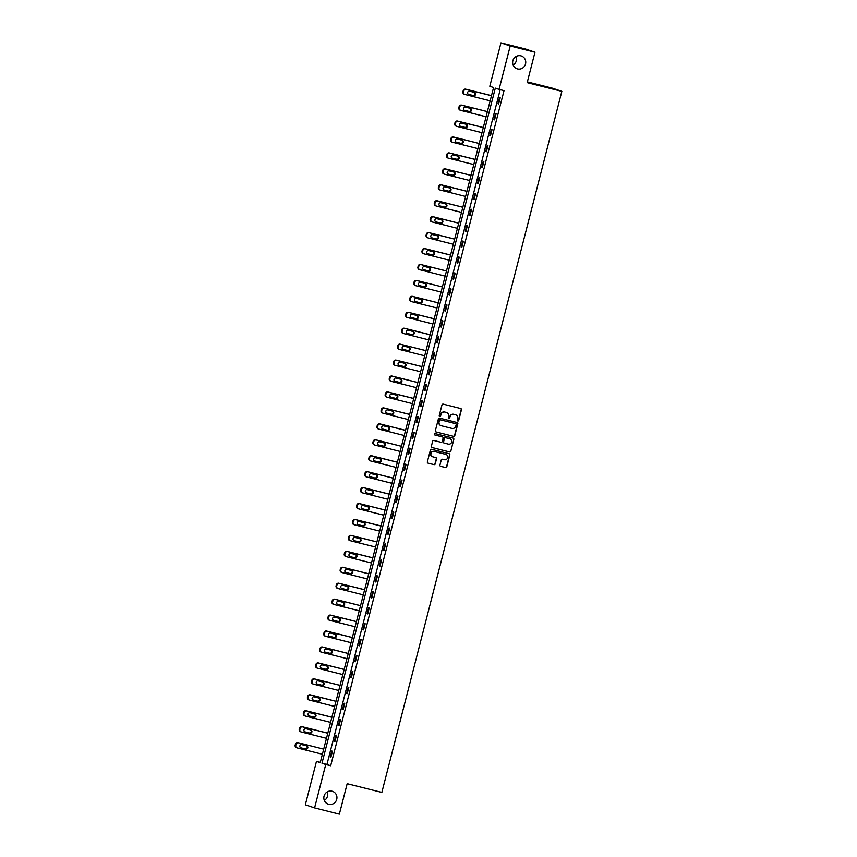 <?xml version="1.0" encoding="UTF-8"?>
<svg xmlns="http://www.w3.org/2000/svg" width="857" height="857" viewBox="0 0 857 857"><rect width="100%" height="100%" fill="white"/><g stroke="black" fill="none" stroke-linecap="round" stroke-linejoin="round"><path stroke-width="1.29" d="M455.645 414.799A3.31 3.203 108.7 0 0 455.41 414.734L455.645 414.799A3.31 3.203 108.7 0 1 457.692 418.719L457.338 420.101A0.728 0.707 108.7 0 0 457.842 420.98A0.728 0.707 108.7 0 0 458.699 420.444L461.441 409.785A1.039 1.007 108.7 0 0 460.723 408.543L443.219 404.14A1.039 1.007 108.7 0 0 441.987 404.9L439.255 415.549A0.728 0.707 108.7 0 0 439.748 416.427A0.728 0.707 108.7 0 0 440.616 415.891L440.969 414.52A3.31 3.203 108.7 0 1 444.901 412.088L446.358 412.453A3.31 3.203 108.7 0 0 446.111 412.378L446.593 412.528A3.31 3.203 108.7 0 0 446.358 412.453A3.31 3.203 108.7 0 1 446.476 412.485M457.67 420.905A0.728 0.707 108.7 0 0 458.452 420.358L461.184 409.7A1.039 1.007 108.7 0 0 460.659 408.532M439.577 416.352A0.728 0.707 108.7 0 0 440.359 415.806L440.969 414.52M446.593 412.528A3.31 3.203 108.7 0 1 448.65 416.448L448.297 417.83A0.728 0.707 108.7 0 0 448.8 418.698A0.728 0.707 108.7 0 0 449.657 418.173L450.011 416.791A3.31 3.203 108.7 0 1 453.942 414.36L455.41 414.734A3.31 3.203 108.7 0 0 455.153 414.649L455.41 414.734A3.31 3.203 108.7 0 1 455.517 414.767M448.618 418.634A0.728 0.707 108.7 0 0 449.411 418.087L450.011 416.791M332.055 791.215A6.749 6.535 108.7 0 0 324.107 795.907A6.749 6.535 108.7 0 0 328.702 804.294A6.749 6.535 108.7 0 0 336.651 799.602A6.749 6.535 108.7 0 0 332.055 791.215M520.874 55.834A6.749 6.535 108.7 0 0 512.914 60.526A6.749 6.535 108.7 0 0 517.51 68.914A6.749 6.535 108.7 0 0 525.459 64.221A6.749 6.535 108.7 0 0 520.874 55.834M439.941 465.072A1.039 1.007 108.7 0 0 440.659 466.326L445.565 467.558A1.039 1.007 108.7 0 0 446.797 466.797L449.839 454.971A1.039 1.007 108.7 0 0 449.122 453.717L431.617 449.314A1.039 1.007 108.7 0 0 430.385 450.075L427.354 461.912A1.039 1.007 108.7 0 0 428.061 463.155L433.996 464.644A1.039 1.007 108.7 0 0 435.227 463.894L436.524 458.827A1.039 1.007 108.7 0 0 435.806 457.574L432.871 456.835A2.775 2.678 108.7 0 1 430.985 453.396A2.775 2.678 108.7 0 1 434.242 451.468L445.769 454.371A2.775 2.678 108.7 0 1 447.654 457.809A2.775 2.678 108.7 0 1 444.397 459.738L442.469 459.256A1.039 1.007 108.7 0 0 441.248 460.016L439.941 465.072M500.959 42.85L525.727 49.074L534.982 52.202L527.173 82.647L561.838 91.367L381.847 792.425L347.171 783.705L339.351 814.15L314.583 807.926L305.328 804.798L316.469 761.37L320.229 762.644L493.568 87.543L489.808 86.268L500.959 42.85L510.215 45.978L499.063 89.396L495.314 88.132L321.975 763.233L325.735 764.498L314.583 807.926M534.982 52.202L510.215 45.978M500.188 89.674L326.935 764.476L330.684 765.751L504.023 90.638L499.063 89.396M330.684 765.751L325.735 764.498M453.578 436.374A1.039 1.007 108.7 0 0 454.81 435.613L457.842 423.776A1.039 1.007 108.7 0 0 457.124 422.533L439.62 418.13A1.039 1.007 108.7 0 0 438.398 418.891L435.356 430.717A1.039 1.007 108.7 0 0 436.074 431.971L453.321 436.288A1.039 1.007 108.7 0 0 454.553 435.527L457.595 423.69A1.039 1.007 108.7 0 0 457.07 422.512M453.835 439.373L450.803 451.211A1.039 1.007 108.7 0 1 449.571 451.96L432.067 447.558A1.039 1.007 108.7 0 1 431.35 446.315L432.656 441.248A1.039 1.007 108.7 0 1 433.878 440.487L440.98 442.276A1.039 1.007 108.7 0 0 442.212 441.516L443.08 438.163A1.039 1.007 108.7 0 0 442.362 436.909L434.97 435.056A0.728 0.707 108.7 0 1 434.478 434.156A0.728 0.707 108.7 0 1 435.324 433.653L453.128 438.12A1.039 1.007 108.7 0 1 453.835 439.373L450.803 451.211M561.838 91.367L552.583 88.239L527.366 81.897M499.588 97.58L498.013 103.718L498.645 103.922L500.209 97.794L499.588 97.58M495.496 113.52L493.921 119.648L494.553 119.862L496.117 113.735L495.496 113.52M491.404 129.461L489.829 135.588L490.461 135.802L492.025 129.675L491.404 129.461M487.312 145.401L485.737 151.528L486.369 151.743L487.933 145.604L487.312 145.401M483.219 161.33L481.645 167.469L482.277 167.672L483.841 161.545L483.219 161.33M479.127 177.27L477.553 183.398L478.185 183.612L479.749 177.485L479.127 177.27M475.035 193.211L473.46 199.338L474.092 199.552L475.656 193.425L475.035 193.211M470.943 209.151L469.368 215.278L470 215.493L471.564 209.354L470.943 209.151M466.851 225.08L465.276 231.219L465.908 231.422L467.472 225.295L466.851 225.08M462.759 241.021L461.184 247.148L461.816 247.362L463.38 241.235L462.759 241.021M458.666 256.961L457.092 263.088L457.724 263.303L459.288 257.175L458.666 256.961M454.574 272.901L452.999 279.028L453.632 279.243L455.206 273.104L454.574 272.901M450.482 288.83L448.907 294.969L449.539 295.172L451.114 289.045L450.482 288.83M446.39 304.771L444.815 310.898L445.447 311.112L447.022 304.985L446.39 304.771M442.298 320.711L440.723 326.838L441.355 327.053L442.93 320.925L442.298 320.711M438.206 336.651L436.631 342.779L437.263 342.993L438.838 336.865L438.206 336.651M434.113 352.591L432.539 358.719L433.171 358.922L434.745 352.795L434.113 352.591M430.021 368.521L428.446 374.659L429.078 374.863L430.653 368.735L430.021 368.521M425.929 384.461L424.354 390.588L424.986 390.803L426.561 384.675L425.929 384.461M421.837 400.401L420.262 406.529L420.894 406.743L422.469 400.615L421.837 400.401M417.745 416.341L416.17 422.469L416.802 422.683L418.377 416.545L417.745 416.341M413.652 432.271L412.078 438.409L412.71 438.613L414.285 432.485L413.652 432.271M409.56 448.211L407.986 454.339L408.618 454.553L410.192 448.425L409.56 448.211M405.468 464.151L403.893 470.279L404.525 470.493L406.1 464.365L405.468 464.151M401.376 480.091L399.801 486.219L400.433 486.433L402.008 480.295L401.376 480.091M397.284 496.021L395.709 502.159L396.341 502.363L397.916 496.235L397.284 496.021M393.192 511.961L391.617 518.089L392.249 518.303L393.824 512.175L393.192 511.961M389.099 527.901L387.525 534.029L388.157 534.243L389.731 528.116L389.099 527.901M385.007 543.841L383.433 549.969L384.065 550.183L385.639 544.045L385.007 543.841M380.915 559.771L379.34 565.909L379.972 566.113L381.547 559.985L380.915 559.771M376.823 575.711L375.248 581.839L375.88 582.053L377.455 575.925L376.823 575.711M372.731 591.651L371.156 597.779L371.788 597.993L373.363 591.866L372.731 591.651M368.639 607.592L367.064 613.719L367.696 613.933L369.271 607.806L368.639 607.592M364.546 623.532L362.972 629.659L363.604 629.863L365.178 623.735L364.546 623.532M360.454 639.461L358.879 645.6L359.512 645.803L361.086 639.676L360.454 639.461M356.362 655.401L354.787 661.529L355.419 661.743L356.994 655.616L356.362 655.401M352.27 671.342L350.695 677.469L351.327 677.683L352.902 671.556L352.27 671.342M348.178 687.282L346.603 693.409L347.235 693.624L348.81 687.485L348.178 687.282M344.086 703.211L342.511 709.35L343.143 709.553L344.718 703.426L344.086 703.211M339.993 719.152L338.419 725.279L339.051 725.493L340.625 719.366L339.993 719.152M335.901 735.092L334.326 741.219L334.958 741.434L336.533 735.306L335.901 735.092M331.809 751.032L330.234 757.159L330.866 757.374L332.441 751.235L331.809 751.032M324.31 800.438A6.749 6.535 108.7 0 0 327.181 791.943M513.129 65.057A6.749 6.535 108.7 0 0 516 56.562M320.304 762.334L316.469 761.37M326.935 764.476L321.975 763.233M498.013 103.718L498.656 103.879M493.921 119.648L494.564 119.809M489.829 135.588L490.472 135.749M485.737 151.528L486.38 151.689M481.645 167.469L482.287 167.629M477.553 183.398L478.195 183.559M473.46 199.338L474.103 199.499M469.368 215.278L470.011 215.439M465.276 231.219L465.919 231.379M461.184 247.148L461.827 247.309M457.092 263.088L457.734 263.249M452.999 279.028L453.642 279.189M448.907 294.969L449.55 295.129M444.815 310.898L445.458 311.059M440.723 326.838L441.366 326.999M436.631 342.779L437.274 342.939M432.539 358.719L433.181 358.879M428.446 374.659L429.089 374.82M424.354 390.588L424.997 390.749M420.262 406.529L420.905 406.689M416.17 422.469L416.813 422.63M412.078 438.409L412.72 438.57M407.986 454.339L408.628 454.499M403.893 470.279L404.536 470.439M399.801 486.219L400.444 486.38M395.709 502.159L396.352 502.32M391.617 518.089L392.26 518.249M387.525 534.029L388.167 534.19M383.433 549.969L384.075 550.13M379.34 565.909L379.983 566.07M375.248 581.839L375.891 581.999M371.156 597.779L371.799 597.94M367.064 613.719L367.707 613.88M362.972 629.659L363.614 629.82M358.879 645.6L359.522 645.76M354.787 661.529L355.43 661.69M350.695 677.469L351.338 677.63M346.603 693.409L347.246 693.57M342.511 709.35L343.154 709.51M338.419 725.279L339.061 725.44M334.326 741.219L334.969 741.38M330.234 757.159L330.877 757.32M449.764 416.706A3.31 3.203 108.7 0 1 453.696 414.285L455.153 414.649M440.712 414.434A3.31 3.203 108.7 0 1 444.654 412.003L446.111 412.378M435.881 431.896L453.321 436.288M456.203 424.536A0.728 0.707 108.7 0 0 455.699 423.669L440.337 419.801A0.728 0.707 108.7 0 0 439.47 420.337L439.095 421.783A3.31 3.203 108.7 0 0 441.387 425.779L451.885 428.425A3.31 3.203 108.7 0 0 455.828 425.993L456.203 424.536M441.023 425.661A3.31 3.203 108.7 0 1 438.848 421.698L439.223 420.251A0.728 0.707 108.7 0 1 440.08 419.716L455.453 423.583M431.874 447.493L449.325 451.875A1.039 1.007 108.7 0 0 450.557 451.125M442.255 436.877A1.039 1.007 108.7 0 0 442.105 436.824L434.81 434.992M448.35 444.13A2.775 2.678 108.7 0 0 451.607 442.201A2.775 2.678 108.7 0 0 449.721 438.763L445.661 437.745A1.039 1.007 108.7 0 0 444.44 438.505L443.572 441.858A1.039 1.007 108.7 0 0 444.29 443.112L448.35 444.13M444.14 443.058L444.033 443.026A1.039 1.007 108.7 0 1 443.326 441.773L444.183 438.42A1.039 1.007 108.7 0 1 445.415 437.659L449.475 438.677M453.589 439.287A1.039 1.007 108.7 0 0 453.064 438.109M432.549 456.738A2.775 2.678 108.7 0 1 430.739 453.31A2.775 2.678 108.7 0 1 433.996 451.393L445.522 454.285M427.879 463.091L433.749 464.558A1.039 1.007 108.7 0 0 434.97 463.808L436.277 458.741A1.039 1.007 108.7 0 0 435.752 457.563M440.466 466.251L445.319 467.472A1.039 1.007 108.7 0 0 446.551 466.711L449.582 454.885A1.039 1.007 108.7 0 0 449.057 453.707M491.479 95.652L465.705 89.171A2.11 2.046 -71.3 0 0 463.198 90.713L462.93 91.742A2.11 2.046 -71.3 0 0 464.387 94.281M490.15 100.815L465.019 94.495A2.11 2.046 108.7 0 1 463.562 91.956L463.819 90.928A2.11 2.046 108.7 0 1 466.326 89.385L491.468 95.705M468.436 94.324L472.946 95.459A1.693 1.639 108.7 0 0 474.167 92.331M468.822 94.474L473.578 95.663A1.693 1.639 108.7 0 0 475.56 94.495A1.693 1.639 108.7 0 0 474.414 92.395L469.657 91.206A1.693 1.639 108.7 0 0 467.665 92.374A1.693 1.639 108.7 0 0 468.822 94.474L468.575 94.388M487.387 111.592L461.612 105.111A2.11 2.046 -71.3 0 0 459.106 106.654L458.838 107.682A2.11 2.046 -71.3 0 0 460.295 110.221M486.058 116.756L460.927 110.435A2.11 2.046 108.7 0 1 459.47 107.886L459.727 106.868A2.11 2.046 108.7 0 1 462.234 105.325L487.376 111.646M464.344 110.264L468.854 111.389A1.693 1.639 108.7 0 0 470.075 108.271M464.73 110.403L469.486 111.603A1.693 1.639 108.7 0 0 471.468 110.435A1.693 1.639 108.7 0 0 470.322 108.336L465.565 107.136A1.693 1.639 108.7 0 0 463.573 108.314A1.693 1.639 108.7 0 0 464.73 110.403L464.483 110.328M483.294 127.532L457.52 121.051A2.11 2.046 -71.3 0 0 455.013 122.594L454.746 123.612A2.11 2.046 -71.3 0 0 456.203 126.161M481.966 132.685L456.835 126.365A2.11 2.046 108.7 0 1 455.378 123.826L455.635 122.808A2.11 2.046 108.7 0 1 458.141 121.255L483.284 127.586M460.252 126.193L464.762 127.329A1.693 1.639 108.7 0 0 465.983 124.211M460.637 126.343L465.394 127.543A1.693 1.639 108.7 0 0 467.376 126.365A1.693 1.639 108.7 0 0 466.229 124.276L461.473 123.076A1.693 1.639 108.7 0 0 459.481 124.254A1.693 1.639 108.7 0 0 460.637 126.343L460.391 126.268M479.202 143.473L453.428 136.991A2.11 2.046 -71.3 0 0 450.921 138.534L450.653 139.552A2.11 2.046 -71.3 0 0 452.11 142.091M477.874 148.625L452.742 142.305A2.11 2.046 108.7 0 1 451.285 139.766L451.543 138.738A2.11 2.046 108.7 0 1 454.049 137.195L479.192 143.515M456.16 142.133L460.67 143.269A1.693 1.639 108.7 0 0 461.891 140.152M456.545 142.283L461.302 143.483A1.693 1.639 108.7 0 0 463.283 142.305A1.693 1.639 108.7 0 0 462.137 140.205L457.381 139.016A1.693 1.639 108.7 0 0 455.388 140.184A1.693 1.639 108.7 0 0 456.545 142.283L456.299 142.208M475.11 159.402L449.336 152.921A2.11 2.046 -71.3 0 0 446.829 154.474L446.561 155.492A2.11 2.046 -71.3 0 0 448.018 158.031M473.782 164.565L448.65 158.245A2.11 2.046 108.7 0 1 447.193 155.706L447.45 154.678A2.11 2.046 108.7 0 1 449.957 153.135L475.099 159.456M452.067 158.074L456.577 159.209A1.693 1.639 108.7 0 0 457.799 156.081M452.453 158.224L457.21 159.413A1.693 1.639 108.7 0 0 459.191 158.245A1.693 1.639 108.7 0 0 458.045 156.145L453.289 154.956A1.693 1.639 108.7 0 0 451.296 156.124A1.693 1.639 108.7 0 0 452.453 158.224L452.207 158.138M471.018 175.342L445.244 168.861A2.11 2.046 -71.3 0 0 442.737 170.404L442.469 171.432A2.11 2.046 -71.3 0 0 443.926 173.971M469.69 180.506L444.558 174.185A2.11 2.046 108.7 0 1 443.101 171.636L443.358 170.618A2.11 2.046 108.7 0 1 445.865 169.075L471.007 175.396M447.975 174.014L452.485 175.139A1.693 1.639 108.7 0 0 453.707 172.021M448.361 174.164L453.117 175.353A1.693 1.639 108.7 0 0 455.099 174.185A1.693 1.639 108.7 0 0 453.953 172.086L449.197 170.886A1.693 1.639 108.7 0 0 447.204 172.064A1.693 1.639 108.7 0 0 448.361 174.164L448.115 174.078M466.926 191.282L441.151 184.801A2.11 2.046 -71.3 0 0 438.645 186.344L438.377 187.362A2.11 2.046 -71.3 0 0 439.834 189.911M465.597 196.446L440.466 190.115A2.11 2.046 108.7 0 1 439.009 187.576L439.266 186.558A2.11 2.046 108.7 0 1 441.773 185.016L466.915 191.336M443.883 189.943L448.393 191.079A1.693 1.639 108.7 0 0 449.614 187.962M444.269 190.093L449.025 191.293A1.693 1.639 108.7 0 0 451.007 190.115A1.693 1.639 108.7 0 0 449.861 188.026L445.104 186.826A1.693 1.639 108.7 0 0 443.112 188.004A1.693 1.639 108.7 0 0 444.269 190.093L444.022 190.018M462.834 207.223L437.059 200.742A2.11 2.046 -71.3 0 0 434.553 202.284L434.285 203.302A2.11 2.046 -71.3 0 0 435.742 205.841M461.505 212.375L436.374 206.055A2.11 2.046 108.7 0 1 434.917 203.516L435.174 202.498A2.11 2.046 108.7 0 1 437.681 200.945L462.823 207.265M439.791 205.884L444.301 207.019A1.693 1.639 108.7 0 0 445.522 203.902M440.177 206.034L444.933 207.233A1.693 1.639 108.7 0 0 446.915 206.055A1.693 1.639 108.7 0 0 445.769 203.966L441.012 202.766A1.693 1.639 108.7 0 0 439.02 203.934A1.693 1.639 108.7 0 0 440.177 206.034L439.941 205.959M458.741 223.163L432.967 216.671A2.11 2.046 -71.3 0 0 430.46 218.224L430.193 219.242A2.11 2.046 -71.3 0 0 431.649 221.781M457.413 228.316L432.282 221.995A2.11 2.046 108.7 0 1 430.825 219.456L431.082 218.428A2.11 2.046 108.7 0 1 433.588 216.885L458.731 223.206M435.699 221.824L440.209 222.959A1.693 1.639 108.7 0 0 441.43 219.831M436.084 221.974L440.841 223.163A1.693 1.639 108.7 0 0 442.823 221.995A1.693 1.639 108.7 0 0 441.676 219.895L436.92 218.706A1.693 1.639 108.7 0 0 434.938 219.874A1.693 1.639 108.7 0 0 436.084 221.974L435.849 221.888M454.649 239.092L428.875 232.611A2.11 2.046 -71.3 0 0 426.368 234.154L426.1 235.182A2.11 2.046 -71.3 0 0 427.557 237.721M453.321 244.256L428.189 237.935A2.11 2.046 108.7 0 1 426.732 235.386L426.99 234.368A2.11 2.046 108.7 0 1 429.496 232.825L454.638 239.146M431.607 237.764L436.117 238.899A1.693 1.639 108.7 0 0 437.338 235.771M431.992 237.914L436.749 239.103A1.693 1.639 108.7 0 0 438.73 237.935A1.693 1.639 108.7 0 0 437.584 235.836L432.828 234.636A1.693 1.639 108.7 0 0 430.846 235.814A1.693 1.639 108.7 0 0 431.992 237.914L431.757 237.828M450.557 255.032L424.783 248.551A2.11 2.046 -71.3 0 0 422.276 250.094L422.008 251.112A2.11 2.046 -71.3 0 0 423.465 253.661M449.229 260.196L424.097 253.865A2.11 2.046 108.7 0 1 422.64 251.326L422.897 250.308A2.11 2.046 108.7 0 1 425.404 248.766L450.546 255.086M427.514 253.693L432.024 254.829A1.693 1.639 108.7 0 0 433.246 251.712M427.9 253.843L432.656 255.043A1.693 1.639 108.7 0 0 434.638 253.865A1.693 1.639 108.7 0 0 433.492 251.776L428.736 250.576A1.693 1.639 108.7 0 0 426.754 251.754A1.693 1.639 108.7 0 0 427.9 253.843L427.664 253.768M446.465 270.973L420.691 264.492A2.11 2.046 -71.3 0 0 418.184 266.034L417.916 267.052A2.11 2.046 -71.3 0 0 419.373 269.601M445.137 276.125L420.005 269.805A2.11 2.046 108.7 0 1 418.548 267.266L418.805 266.248A2.11 2.046 108.7 0 1 421.312 264.695L446.454 271.026M423.422 269.634L427.932 270.769A1.693 1.639 108.7 0 0 429.153 267.652M423.808 269.784L428.564 270.983A1.693 1.639 108.7 0 0 430.546 269.805A1.693 1.639 108.7 0 0 429.4 267.716L424.644 266.516A1.693 1.639 108.7 0 0 422.662 267.684A1.693 1.639 108.7 0 0 423.808 269.784L423.572 269.709M441.044 292.066L415.913 285.745A2.11 2.046 108.7 0 1 414.456 283.206L414.713 282.178A2.11 2.046 108.7 0 1 417.22 280.635L442.362 286.956L416.598 280.421A2.11 2.046 -71.3 0 0 414.092 281.974L413.824 282.992A2.11 2.046 -71.3 0 0 415.281 285.531M419.33 285.574L423.84 286.709A1.693 1.639 108.7 0 0 425.061 283.592M419.716 285.724L424.472 286.924A1.693 1.639 108.7 0 0 426.454 285.745A1.693 1.639 108.7 0 0 425.308 283.646L420.551 282.456A1.693 1.639 108.7 0 0 418.57 283.624A1.693 1.639 108.7 0 0 419.716 285.724L419.48 285.638M438.281 302.842L412.506 296.361A2.11 2.046 -71.3 0 0 410 297.904L409.732 298.932A2.11 2.046 -71.3 0 0 411.189 301.471M436.952 308.006L411.821 301.685A2.11 2.046 108.7 0 1 410.364 299.147L410.621 298.118A2.11 2.046 108.7 0 1 413.128 296.576L438.27 302.896M415.238 301.514L419.748 302.65A1.693 1.639 108.7 0 0 420.969 299.522M415.624 301.664L420.38 302.853A1.693 1.639 108.7 0 0 422.362 301.685A1.693 1.639 108.7 0 0 421.216 299.586L416.459 298.386A1.693 1.639 108.7 0 0 414.477 299.564A1.693 1.639 108.7 0 0 415.624 301.664L415.388 301.578M434.188 318.783L408.414 312.302A2.11 2.046 -71.3 0 0 405.907 313.844L405.64 314.873A2.11 2.046 -71.3 0 0 407.096 317.411M432.86 323.946L407.728 317.626A2.11 2.046 108.7 0 1 406.272 315.076L406.529 314.058A2.11 2.046 108.7 0 1 409.035 312.516L434.178 318.836M411.146 317.454L415.656 318.579A1.693 1.639 108.7 0 0 416.877 315.462M411.531 317.593L416.288 318.793A1.693 1.639 108.7 0 0 418.27 317.626A1.693 1.639 108.7 0 0 417.123 315.526L412.367 314.326A1.693 1.639 108.7 0 0 410.385 315.505A1.693 1.639 108.7 0 0 411.531 317.593L411.296 317.518M430.096 334.723L404.322 328.242A2.11 2.046 -71.3 0 0 401.815 329.784L401.547 330.802A2.11 2.046 -71.3 0 0 403.004 333.352M428.768 339.875L403.636 333.555A2.11 2.046 108.7 0 1 402.179 331.016L402.436 329.999A2.11 2.046 108.7 0 1 404.943 328.445L430.085 334.776M407.054 333.384L411.564 334.519A1.693 1.639 108.7 0 0 412.785 331.402M407.439 333.534L412.196 334.733A1.693 1.639 108.7 0 0 414.177 333.555A1.693 1.639 108.7 0 0 413.031 331.466L408.275 330.266A1.693 1.639 108.7 0 0 406.293 331.445A1.693 1.639 108.7 0 0 407.439 333.534L407.204 333.459M426.004 350.663L400.23 344.171A2.11 2.046 -71.3 0 0 397.723 345.725L397.455 346.742A2.11 2.046 -71.3 0 0 398.912 349.281M424.676 355.816L399.544 349.495A2.11 2.046 108.7 0 1 398.087 346.956L398.344 345.928A2.11 2.046 108.7 0 1 400.851 344.385L425.993 350.706M402.961 349.324L407.471 350.459A1.693 1.639 108.7 0 0 408.693 347.342M403.347 349.474L408.103 350.674A1.693 1.639 108.7 0 0 410.085 349.495A1.693 1.639 108.7 0 0 408.939 347.396L404.183 346.207A1.693 1.639 108.7 0 0 402.201 347.374A1.693 1.639 108.7 0 0 403.347 349.474L403.111 349.388M421.912 366.592L396.138 360.111A2.11 2.046 -71.3 0 0 393.631 361.654L393.363 362.682A2.11 2.046 -71.3 0 0 394.82 365.221M420.583 371.756L395.452 365.436A2.11 2.046 108.7 0 1 393.995 362.897L394.252 361.868A2.11 2.046 108.7 0 1 396.759 360.326L421.901 366.646M398.869 365.264L403.379 366.4A1.693 1.639 108.7 0 0 404.6 363.272M399.255 365.414L404.011 366.603A1.693 1.639 108.7 0 0 405.993 365.436A1.693 1.639 108.7 0 0 404.847 363.336L400.09 362.147A1.693 1.639 108.7 0 0 398.109 363.314A1.693 1.639 108.7 0 0 399.255 365.414L399.019 365.328M417.82 382.533L392.045 376.052A2.11 2.046 -71.3 0 0 389.539 377.594L389.271 378.623A2.11 2.046 -71.3 0 0 390.728 381.161M416.491 387.696L391.36 381.376A2.11 2.046 108.7 0 1 389.903 378.826L390.16 377.808A2.11 2.046 108.7 0 1 392.667 376.266L417.809 382.586M394.777 381.204L399.287 382.329A1.693 1.639 108.7 0 0 400.508 379.212M395.163 381.344L399.919 382.543A1.693 1.639 108.7 0 0 401.901 381.376A1.693 1.639 108.7 0 0 400.755 379.276L395.998 378.076A1.693 1.639 108.7 0 0 394.016 379.255A1.693 1.639 108.7 0 0 395.163 381.344L394.927 381.269M413.727 398.473L387.953 391.992A2.11 2.046 -71.3 0 0 385.446 393.534L385.179 394.552A2.11 2.046 -71.3 0 0 386.636 397.102M412.399 403.636L387.268 397.305A2.11 2.046 108.7 0 1 385.811 394.766L386.068 393.749A2.11 2.046 108.7 0 1 388.575 392.206L413.717 398.526M390.685 397.134L395.195 398.269A1.693 1.639 108.7 0 0 396.416 395.152M391.071 397.284L395.827 398.484A1.693 1.639 108.7 0 0 397.809 397.305A1.693 1.639 108.7 0 0 396.662 395.216L391.906 394.016A1.693 1.639 108.7 0 0 389.924 395.195A1.693 1.639 108.7 0 0 391.071 397.284L390.835 397.209M409.635 414.413L383.861 407.932A2.11 2.046 -71.3 0 0 381.354 409.475L381.086 410.492A2.11 2.046 -71.3 0 0 382.543 413.031M408.307 419.566L383.175 413.245A2.11 2.046 108.7 0 1 381.719 410.707L381.976 409.689A2.11 2.046 108.7 0 1 384.482 408.136L409.625 414.456M386.593 413.074L391.103 414.21A1.693 1.639 108.7 0 0 392.324 411.092M386.978 413.224L391.735 414.424A1.693 1.639 108.7 0 0 393.717 413.245A1.693 1.639 108.7 0 0 392.57 411.146L387.814 409.957A1.693 1.639 108.7 0 0 385.832 411.124A1.693 1.639 108.7 0 0 386.978 413.224L386.743 413.149M405.543 430.343L379.769 423.861A2.11 2.046 -71.3 0 0 377.262 425.415L376.994 426.432A2.11 2.046 -71.3 0 0 378.451 428.971M404.215 435.506L379.083 429.186A2.11 2.046 108.7 0 1 377.626 426.647L377.883 425.618A2.11 2.046 108.7 0 1 380.39 424.076L405.532 430.396M382.501 429.014L387.01 430.15A1.693 1.639 108.7 0 0 388.232 427.022M382.886 429.164L387.643 430.353A1.693 1.639 108.7 0 0 389.624 429.186A1.693 1.639 108.7 0 0 388.478 427.086L383.722 425.897A1.693 1.639 108.7 0 0 381.74 427.065A1.693 1.639 108.7 0 0 382.886 429.164L382.651 429.078M401.451 446.283L375.677 439.802A2.11 2.046 -71.3 0 0 373.17 441.344L372.902 442.373A2.11 2.046 -71.3 0 0 374.359 444.912M400.123 451.446L374.991 445.126A2.11 2.046 108.7 0 1 373.534 442.576L373.791 441.559A2.11 2.046 108.7 0 1 376.298 440.016L401.44 446.336M378.408 444.954L382.918 446.079A1.693 1.639 108.7 0 0 384.14 442.962M378.794 445.104L383.55 446.293A1.693 1.639 108.7 0 0 385.532 445.126A1.693 1.639 108.7 0 0 384.386 443.026L379.63 441.826A1.693 1.639 108.7 0 0 377.648 443.005A1.693 1.639 108.7 0 0 378.794 445.104L378.558 445.019M397.359 462.223L371.584 455.742A2.11 2.046 -71.3 0 0 369.078 457.284L368.81 458.302A2.11 2.046 -71.3 0 0 370.267 460.852M396.03 467.386L370.899 461.055A2.11 2.046 108.7 0 1 369.442 458.516L369.699 457.499A2.11 2.046 108.7 0 1 372.206 455.956L397.348 462.277M374.316 460.884L378.826 462.019A1.693 1.639 108.7 0 0 380.047 458.902M374.702 461.034L379.458 462.234A1.693 1.639 108.7 0 0 381.44 461.055A1.693 1.639 108.7 0 0 380.294 458.966L375.537 457.767A1.693 1.639 108.7 0 0 373.556 458.945A1.693 1.639 108.7 0 0 374.702 461.034L374.466 460.959M393.267 478.163L367.492 471.682A2.11 2.046 -71.3 0 0 364.986 473.225L364.718 474.242A2.11 2.046 -71.3 0 0 366.175 476.781M391.938 483.316L366.807 476.995A2.11 2.046 108.7 0 1 365.35 474.457L365.607 473.439A2.11 2.046 108.7 0 1 368.114 471.886L393.256 478.206M370.224 476.824L374.734 477.96A1.693 1.639 108.7 0 0 375.955 474.842M370.61 476.974L375.366 478.174A1.693 1.639 108.7 0 0 377.348 476.995A1.693 1.639 108.7 0 0 376.202 474.907L371.445 473.707A1.693 1.639 108.7 0 0 369.463 474.874A1.693 1.639 108.7 0 0 370.61 476.974L370.374 476.899M389.174 494.103L363.4 487.612A2.11 2.046 -71.3 0 0 360.893 489.165L360.626 490.183A2.11 2.046 -71.3 0 0 362.083 492.721M387.846 499.256L362.715 492.936A2.11 2.046 108.7 0 1 361.258 490.397L361.515 489.368A2.11 2.046 108.7 0 1 364.021 487.826L389.164 494.146M366.132 492.764L370.642 493.9A1.693 1.639 108.7 0 0 371.863 490.782M366.517 492.914L371.274 494.103A1.693 1.639 108.7 0 0 373.256 492.936A1.693 1.639 108.7 0 0 372.109 490.836L367.353 489.647A1.693 1.639 108.7 0 0 365.371 490.815A1.693 1.639 108.7 0 0 366.517 492.914L366.282 492.829M385.082 510.033L359.308 503.552A2.11 2.046 -71.3 0 0 356.801 505.094L356.533 506.123A2.11 2.046 -71.3 0 0 357.99 508.662M383.754 515.196L358.622 508.876A2.11 2.046 108.7 0 1 357.165 506.326L357.423 505.309A2.11 2.046 108.7 0 1 359.929 503.766L385.072 510.086M362.04 508.704L366.55 509.84A1.693 1.639 108.7 0 0 367.771 506.712M362.425 508.854L367.182 510.044A1.693 1.639 108.7 0 0 369.163 508.876A1.693 1.639 108.7 0 0 368.017 506.776L363.261 505.576A1.693 1.639 108.7 0 0 361.279 506.755A1.693 1.639 108.7 0 0 362.425 508.854L362.19 508.769M380.99 525.973L355.216 519.492A2.11 2.046 -71.3 0 0 352.709 521.035L352.441 522.063A2.11 2.046 -71.3 0 0 353.898 524.602M379.662 531.136L354.53 524.805A2.11 2.046 108.7 0 1 353.073 522.267L353.33 521.249A2.11 2.046 108.7 0 1 355.837 519.706L380.979 526.027M357.947 524.634L362.457 525.769A1.693 1.639 108.7 0 0 363.679 522.652M358.333 524.784L363.089 525.984A1.693 1.639 108.7 0 0 365.071 524.805A1.693 1.639 108.7 0 0 363.925 522.716L359.169 521.517A1.693 1.639 108.7 0 0 357.187 522.695A1.693 1.639 108.7 0 0 358.333 524.784L358.097 524.709M376.898 541.913L351.124 535.432A2.11 2.046 -71.3 0 0 348.617 536.975L348.349 537.992A2.11 2.046 -71.3 0 0 349.806 540.542M375.57 547.066L350.438 540.746A2.11 2.046 108.7 0 1 348.981 538.207L349.238 537.189A2.11 2.046 108.7 0 1 351.745 535.636L376.887 541.967M353.855 540.574L358.365 541.71A1.693 1.639 108.7 0 0 359.586 538.592M354.241 540.724L358.997 541.924A1.693 1.639 108.7 0 0 360.979 540.746A1.693 1.639 108.7 0 0 359.833 538.657L355.077 537.457A1.693 1.639 108.7 0 0 353.095 538.635A1.693 1.639 108.7 0 0 354.241 540.724L354.005 540.649M372.806 557.853L347.031 551.362A2.11 2.046 -71.3 0 0 344.525 552.915L344.257 553.933A2.11 2.046 -71.3 0 0 345.714 556.472M371.477 563.006L346.346 556.686A2.11 2.046 108.7 0 1 344.889 554.147L345.146 553.119A2.11 2.046 108.7 0 1 347.653 551.576L372.795 557.896M349.763 556.514L354.273 557.65A1.693 1.639 108.7 0 0 355.494 554.533M350.149 556.664L354.905 557.864A1.693 1.639 108.7 0 0 356.887 556.686A1.693 1.639 108.7 0 0 355.741 554.586L350.984 553.397A1.693 1.639 108.7 0 0 349.003 554.565A1.693 1.639 108.7 0 0 350.149 556.664L349.913 556.579M368.714 573.783L342.939 567.302A2.11 2.046 -71.3 0 0 340.433 568.844L340.165 569.873A2.11 2.046 -71.3 0 0 341.622 572.412M367.396 578.946L342.254 572.626A2.11 2.046 108.7 0 1 340.797 570.087L341.054 569.059A2.11 2.046 108.7 0 1 343.561 567.516L368.703 573.836M345.671 572.455L350.181 573.59A1.693 1.639 108.7 0 0 351.402 570.462M346.057 572.605L350.813 573.794A1.693 1.639 108.7 0 0 352.795 572.626A1.693 1.639 108.7 0 0 351.649 570.526L346.892 569.327A1.693 1.639 108.7 0 0 344.91 570.505A1.693 1.639 108.7 0 0 346.057 572.605L345.821 572.519M364.621 589.723L338.847 583.242A2.11 2.046 -71.3 0 0 336.34 584.785L336.073 585.813A2.11 2.046 -71.3 0 0 337.529 588.352M363.304 594.887L338.161 588.566A2.11 2.046 108.7 0 1 336.705 586.017L336.962 584.999A2.11 2.046 108.7 0 1 339.468 583.456L364.611 589.777M341.579 588.395L346.089 589.52A1.693 1.639 108.7 0 0 347.31 586.402M341.964 588.534L346.721 589.734A1.693 1.639 108.7 0 0 348.703 588.566A1.693 1.639 108.7 0 0 347.556 586.467L342.8 585.267A1.693 1.639 108.7 0 0 340.818 586.445A1.693 1.639 108.7 0 0 341.964 588.534L341.729 588.459M360.529 605.663L334.755 599.182A2.11 2.046 -71.3 0 0 332.248 600.725L331.98 601.743A2.11 2.046 -71.3 0 0 333.437 604.292M359.212 610.816L334.069 604.496A2.11 2.046 108.7 0 1 332.612 601.957L332.87 600.939A2.11 2.046 108.7 0 1 335.376 599.386L360.518 605.717M337.497 604.324L341.997 605.46A1.693 1.639 108.7 0 0 343.218 602.342M337.872 604.474L342.629 605.674A1.693 1.639 108.7 0 0 344.61 604.496A1.693 1.639 108.7 0 0 343.464 602.407L338.708 601.207A1.693 1.639 108.7 0 0 336.726 602.385A1.693 1.639 108.7 0 0 337.872 604.474L337.637 604.399M356.437 621.604L330.663 615.122A2.11 2.046 -71.3 0 0 328.156 616.665L327.888 617.683A2.11 2.046 -71.3 0 0 329.345 620.222M355.119 626.756L329.977 620.436A2.11 2.046 108.7 0 1 328.52 617.897L328.777 616.869A2.11 2.046 108.7 0 1 331.284 615.326L356.426 621.646M333.405 620.264L337.904 621.4A1.693 1.639 108.7 0 0 339.126 618.283M333.78 620.414L338.536 621.614A1.693 1.639 108.7 0 0 340.518 620.436A1.693 1.639 108.7 0 0 339.372 618.336L334.616 617.147A1.693 1.639 108.7 0 0 332.634 618.315A1.693 1.639 108.7 0 0 333.78 620.414L333.544 620.329M352.345 637.533L326.571 631.052A2.11 2.046 -71.3 0 0 324.064 632.595L323.796 633.623A2.11 2.046 -71.3 0 0 325.253 636.162M351.027 642.696L325.885 636.376A2.11 2.046 108.7 0 1 324.428 633.837L324.685 632.809A2.11 2.046 108.7 0 1 327.192 631.266L352.334 637.587M329.313 636.205L333.812 637.34A1.693 1.639 108.7 0 0 335.033 634.212M329.688 636.355L334.444 637.544A1.693 1.639 108.7 0 0 336.426 636.376A1.693 1.639 108.7 0 0 335.28 634.276L330.523 633.087A1.693 1.639 108.7 0 0 328.542 634.255A1.693 1.639 108.7 0 0 329.688 636.355L329.452 636.269M348.253 653.473L322.478 646.992A2.11 2.046 -71.3 0 0 319.972 648.535L319.704 649.563A2.11 2.046 -71.3 0 0 321.161 652.102M346.935 658.637L321.793 652.316A2.11 2.046 108.7 0 1 320.336 649.767L320.593 648.749A2.11 2.046 108.7 0 1 323.1 647.206L348.242 653.527M325.221 652.145L329.72 653.27A1.693 1.639 108.7 0 0 330.941 650.152M325.596 652.295L330.352 653.484A1.693 1.639 108.7 0 0 332.334 652.316A1.693 1.639 108.7 0 0 331.188 650.217L326.431 649.017A1.693 1.639 108.7 0 0 324.449 650.195A1.693 1.639 108.7 0 0 325.596 652.295L325.36 652.209M344.16 669.413L318.386 662.932A2.11 2.046 -71.3 0 0 315.879 664.475L315.612 665.493A2.11 2.046 -71.3 0 0 317.069 668.042M342.843 674.577L317.701 668.246A2.11 2.046 108.7 0 1 316.244 665.707L316.501 664.689A2.11 2.046 108.7 0 1 319.008 663.147L344.15 669.467M321.129 668.074L325.628 669.21A1.693 1.639 108.7 0 0 326.849 666.093M321.504 668.224L326.26 669.424A1.693 1.639 108.7 0 0 328.242 668.246A1.693 1.639 108.7 0 0 327.095 666.157L322.339 664.957A1.693 1.639 108.7 0 0 320.357 666.135A1.693 1.639 108.7 0 0 321.504 668.224L321.268 668.149M340.068 685.354L314.294 678.873A2.11 2.046 -71.3 0 0 311.787 680.415L311.53 681.433A2.11 2.046 -71.3 0 0 312.976 683.972M338.751 690.506L313.608 684.186A2.11 2.046 108.7 0 1 312.152 681.647L312.409 680.629A2.11 2.046 108.7 0 1 314.915 679.076L340.058 685.396M317.036 684.015L321.536 685.15A1.693 1.639 108.7 0 0 322.757 682.033M317.411 684.165L322.168 685.364A1.693 1.639 108.7 0 0 324.15 684.186A1.693 1.639 108.7 0 0 323.003 682.086L318.247 680.897A1.693 1.639 108.7 0 0 316.265 682.065A1.693 1.639 108.7 0 0 317.411 684.165L317.176 684.09M335.976 701.283L310.202 694.802A2.11 2.046 -71.3 0 0 307.695 696.355L307.438 697.373A2.11 2.046 -71.3 0 0 308.895 699.912M334.659 706.447L309.516 700.126A2.11 2.046 108.7 0 1 308.059 697.587L308.316 696.559A2.11 2.046 108.7 0 1 310.823 695.016L335.965 701.337M312.944 699.955L317.444 701.09A1.693 1.639 108.7 0 0 318.665 697.962M313.319 700.105L318.076 701.294A1.693 1.639 108.7 0 0 320.057 700.126A1.693 1.639 108.7 0 0 318.911 698.027L314.155 696.837A1.693 1.639 108.7 0 0 312.173 698.005A1.693 1.639 108.7 0 0 313.319 700.105L313.084 700.019M331.884 717.223L306.11 710.742A2.11 2.046 -71.3 0 0 303.603 712.285L303.346 713.313A2.11 2.046 -71.3 0 0 304.803 715.852M330.566 722.387L305.424 716.066A2.11 2.046 108.7 0 1 303.967 713.517L304.224 712.499A2.11 2.046 108.7 0 1 306.731 710.956L331.873 717.277M308.852 715.895L313.351 717.02A1.693 1.639 108.7 0 0 314.573 713.902M309.227 716.045L313.983 717.234A1.693 1.639 108.7 0 0 315.965 716.066A1.693 1.639 108.7 0 0 314.819 713.967L310.063 712.767A1.693 1.639 108.7 0 0 308.081 713.945A1.693 1.639 108.7 0 0 309.227 716.045L308.991 715.959M327.792 733.163L302.018 726.682A2.11 2.046 -71.3 0 0 299.511 728.225L299.254 729.243A2.11 2.046 -71.3 0 0 300.711 731.792M326.474 738.327L301.332 731.996A2.11 2.046 108.7 0 1 299.875 729.457L300.132 728.439A2.11 2.046 108.7 0 1 302.639 726.897L327.781 733.217M304.76 731.824L309.259 732.96A1.693 1.639 108.7 0 0 310.48 729.843M305.135 731.974L309.891 733.174A1.693 1.639 108.7 0 0 311.873 731.996A1.693 1.639 108.7 0 0 310.727 729.907L305.97 728.707A1.693 1.639 108.7 0 0 303.989 729.885A1.693 1.639 108.7 0 0 305.135 731.974L304.899 731.899M322.382 754.256L297.24 747.936A2.11 2.046 108.7 0 1 295.783 745.397L296.04 744.379A2.11 2.046 108.7 0 1 298.547 742.826L323.689 749.147L297.925 742.623A2.11 2.046 -71.3 0 0 295.419 744.165L295.162 745.183A2.11 2.046 -71.3 0 0 296.618 747.722M300.668 747.765L305.167 748.9A1.693 1.639 108.7 0 0 306.388 745.783M301.043 747.915L305.799 749.114A1.693 1.639 108.7 0 0 307.781 747.936A1.693 1.639 108.7 0 0 306.635 745.847L301.878 744.647A1.693 1.639 108.7 0 0 299.896 745.815A1.693 1.639 108.7 0 0 301.043 747.915L300.807 747.84M466.326 89.385L465.705 89.171M463.819 90.928L463.198 90.713M463.562 91.956L462.93 91.742M472.946 95.459L473.578 95.663M462.234 105.325L461.612 105.111M459.727 106.868L459.106 106.654M459.47 107.886L458.838 107.682M468.854 111.389L469.486 111.603M458.141 121.255L457.52 121.051M455.635 122.808L455.013 122.594M455.378 123.826L454.746 123.612M464.762 127.329L465.394 127.543M454.049 137.195L453.428 136.991M451.543 138.738L450.921 138.534M451.285 139.766L450.653 139.552M460.67 143.269L461.302 143.483M449.957 153.135L449.336 152.921M447.45 154.678L446.829 154.474M447.193 155.706L446.561 155.492M456.577 159.209L457.21 159.413M445.865 169.075L445.244 168.861M443.358 170.618L442.737 170.404M443.101 171.636L442.469 171.432M452.485 175.139L453.117 175.353M441.773 185.016L441.151 184.801M439.266 186.558L438.645 186.344M439.009 187.576L438.377 187.362M448.393 191.079L449.025 191.293M437.681 200.945L437.059 200.742M435.174 202.498L434.553 202.284M434.917 203.516L434.285 203.302M444.301 207.019L444.933 207.233M433.588 216.885L432.967 216.671M431.082 218.428L430.46 218.224M430.825 219.456L430.193 219.242M440.209 222.959L440.841 223.163M429.496 232.825L428.875 232.611M426.99 234.368L426.368 234.154M426.732 235.386L426.1 235.182M436.117 238.899L436.749 239.103M425.404 248.766L424.783 248.551M422.897 250.308L422.276 250.094M422.64 251.326L422.008 251.112M432.024 254.829L432.656 255.043M421.312 264.695L420.691 264.492M418.805 266.248L418.184 266.034M418.548 267.266L417.916 267.052M427.932 270.769L428.564 270.983M417.22 280.635L416.598 280.421M414.713 282.178L414.092 281.974M414.456 283.206L413.824 282.992M423.84 286.709L424.472 286.924M413.128 296.576L412.506 296.361M410.621 298.118L410 297.904M410.364 299.147L409.732 298.932M419.748 302.65L420.38 302.853M409.035 312.516L408.414 312.302M406.529 314.058L405.907 313.844M406.272 315.076L405.64 314.873M415.656 318.579L416.288 318.793M404.943 328.445L404.322 328.242M402.436 329.999L401.815 329.784M402.179 331.016L401.547 330.802M411.564 334.519L412.196 334.733M400.851 344.385L400.23 344.171M398.344 345.928L397.723 345.725M398.087 346.956L397.455 346.742M407.471 350.459L408.103 350.674M396.759 360.326L396.138 360.111M394.252 361.868L393.631 361.654M393.995 362.897L393.363 362.682M403.379 366.4L404.011 366.603M392.667 376.266L392.045 376.052M390.16 377.808L389.539 377.594M389.903 378.826L389.271 378.623M399.287 382.329L399.919 382.543M388.575 392.206L387.953 391.992M386.068 393.749L385.446 393.534M385.811 394.766L385.179 394.552M395.195 398.269L395.827 398.484M384.482 408.136L383.861 407.932M381.976 409.689L381.354 409.475M381.719 410.707L381.086 410.492M391.103 414.21L391.735 414.424M380.39 424.076L379.769 423.861M377.883 425.618L377.262 425.415M377.626 426.647L376.994 426.432M387.01 430.15L387.643 430.353M376.298 440.016L375.677 439.802M373.791 441.559L373.17 441.344M373.534 442.576L372.902 442.373M382.918 446.079L383.55 446.293M372.206 455.956L371.584 455.742M369.699 457.499L369.078 457.284M369.442 458.516L368.81 458.302M378.826 462.019L379.458 462.234M368.114 471.886L367.492 471.682M365.607 473.439L364.986 473.225M365.35 474.457L364.718 474.242M374.734 477.96L375.366 478.174M364.021 487.826L363.4 487.612M361.515 489.368L360.893 489.165M361.258 490.397L360.626 490.183M370.642 493.9L371.274 494.103M359.929 503.766L359.308 503.552M357.423 505.309L356.801 505.094M357.165 506.326L356.533 506.123M366.55 509.84L367.182 510.044M355.837 519.706L355.216 519.492M353.33 521.249L352.709 521.035M353.073 522.267L352.441 522.063M362.457 525.769L363.089 525.984M351.745 535.636L351.124 535.432M349.238 537.189L348.617 536.975M348.981 538.207L348.349 537.992M358.365 541.71L358.997 541.924M347.653 551.576L347.031 551.362M345.146 553.119L344.525 552.915M344.889 554.147L344.257 553.933M354.273 557.65L354.905 557.864M343.561 567.516L342.939 567.302M341.054 569.059L340.433 568.844M340.797 570.087L340.165 569.873M350.181 573.59L350.813 573.794M339.468 583.456L338.847 583.242M336.962 584.999L336.34 584.785M336.705 586.017L336.073 585.813M346.089 589.52L346.721 589.734M335.376 599.386L334.755 599.182M332.87 600.939L332.248 600.725M332.612 601.957L331.98 601.743M341.997 605.46L342.629 605.674M331.284 615.326L330.663 615.122M328.777 616.869L328.156 616.665M328.52 617.897L327.888 617.683M337.904 621.4L338.536 621.614M327.192 631.266L326.571 631.052M324.685 632.809L324.064 632.595M324.428 633.837L323.796 633.623M333.812 637.34L334.444 637.544M323.1 647.206L322.478 646.992M320.593 648.749L319.972 648.535M320.336 649.767L319.704 649.563M329.72 653.27L330.352 653.484M319.008 663.147L318.386 662.932M316.501 664.689L315.879 664.475M316.244 665.707L315.612 665.493M325.628 669.21L326.26 669.424M314.915 679.076L314.294 678.873M312.409 680.629L311.787 680.415M312.152 681.647L311.53 681.433M321.536 685.15L322.168 685.364M310.823 695.016L310.202 694.802M308.316 696.559L307.695 696.355M308.059 697.587L307.438 697.373M317.444 701.09L318.076 701.294M306.731 710.956L306.11 710.742M304.224 712.499L303.603 712.285M303.967 713.517L303.346 713.313M313.351 717.02L313.983 717.234M302.639 726.897L302.018 726.682M300.132 728.439L299.511 728.225M299.875 729.457L299.254 729.243M309.259 732.96L309.891 733.174M298.547 742.826L297.925 742.623M296.04 744.379L295.419 744.165M295.783 745.397L295.162 745.183M305.167 748.9L305.799 749.114M464.869 94.452L464.237 94.238M460.777 110.382L460.145 110.178M456.685 126.322L456.053 126.108M452.592 142.262L451.96 142.048M448.5 158.202L447.868 157.988M444.408 174.142L443.776 173.928M440.316 190.072L439.684 189.868M436.224 206.012L435.592 205.798M432.132 221.952L431.5 221.738M428.039 237.892L427.407 237.678M423.947 253.822L423.315 253.618M419.855 269.762L419.223 269.548M415.763 285.702L415.131 285.488M411.671 301.643L411.039 301.428M407.578 317.572L406.946 317.369M403.486 333.512L402.854 333.298M399.394 349.452L398.762 349.238M395.302 365.393L394.67 365.178M391.21 381.322L390.578 381.119M387.118 397.262L386.486 397.059M383.025 413.203L382.393 412.988M378.933 429.143L378.301 428.928M374.841 445.083L374.209 444.869M370.749 461.012L370.117 460.809M366.657 476.953L366.025 476.738M362.565 492.893L361.933 492.679M358.472 508.833L357.84 508.619M354.38 524.763L353.748 524.559M350.288 540.703L349.656 540.488M346.196 556.643L345.564 556.429M342.104 572.583L341.472 572.369M338.012 588.513L337.379 588.309M333.919 604.453L333.287 604.239M329.827 620.393L329.195 620.179M325.735 636.333L325.103 636.119M321.643 652.263L321.011 652.059M317.551 668.203L316.919 667.999M313.458 684.143L312.826 683.929M309.366 700.083L308.734 699.869M305.274 716.024L304.642 715.809M301.182 731.953L300.55 731.749M297.09 747.893L296.458 747.679"/></g></svg>
